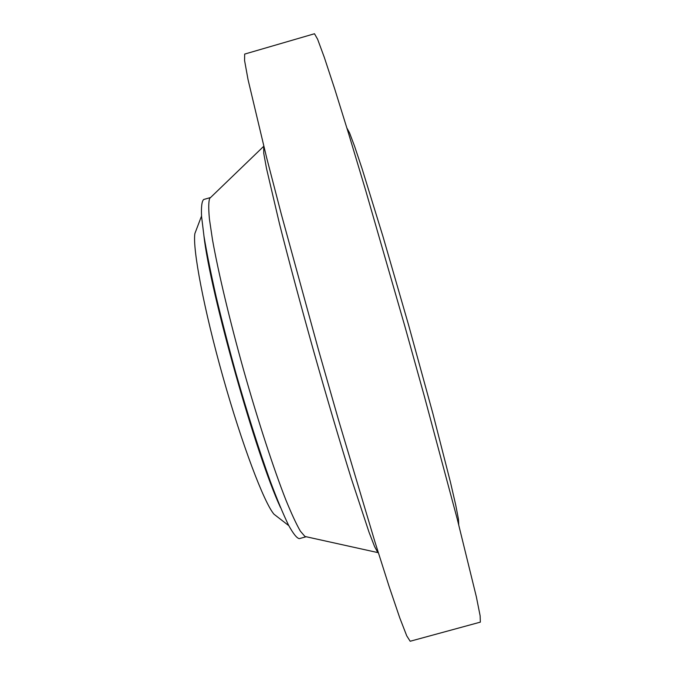<?xml version="1.0" encoding="UTF-8"?>
<svg xmlns="http://www.w3.org/2000/svg" width="675" height="675" viewBox="0 0 675 675"><rect width="100%" height="100%" fill="white"/><g stroke="black" fill="none" stroke-linecap="round" stroke-linejoin="round"><path stroke-width="1.01" d="M196.568 229.095L194.881 233.525C192.434 248.518 203.884 309.302 223.012 377.097C242.106 444.901 264.085 502.715 273.999 514.223L277.754 517.126M203.918 235.828C210.178 292.494 256.255 455.954 280.513 507.549M304.957 536.473L300.367 531.158C296.392 524.281 291.541 513.827 285.803 499.795C273.729 468.965 258.263 421.715 243.928 371.199C229.77 320.642 218.287 272.27 212.482 239.667L209.427 219.122C208.448 208.634 208.524 201.724 209.663 198.391L210.541 197.539L203.698 199.496C201.833 201.158 201.125 206.812 201.563 216.439L204.01 236.385C206.837 253.311 210.862 273.35 216.101 296.519C221.948 321.038 228.58 346.68 235.98 373.444C247.404 413.497 259.453 451.297 270.329 481.385C277.273 499.854 283.373 514.493 288.622 525.31C293.279 533.756 296.831 538.194 299.295 538.642L306.172 536.743L304.957 536.473L377.848 552.597L374.633 546.691L369.056 532.305L351.228 478.322C340.057 442.42 326.953 398.115 313.765 351.515C300.679 304.889 288.714 260.272 279.492 223.813L266.507 168.472L263.739 153.284L263.723 146.154M244.671 54.084L244.569 60.505L248.029 79.549L266.549 157.343L281.348 214.312L318.566 350.165L338.597 420.247L374.903 541.763L389.07 586.356L399.735 617.785L406.73 635.825L410.172 641.25L480.338 622.131L480.136 615.811L476.364 596.843L457.262 519.058L424.347 396.267L404.738 325.873L365.605 190.198L348.637 133.701L334.707 88.948L324.312 57.392L317.613 39.243L314.491 33.75L244.671 54.084M346.933 128.115L349.566 132.916L354.603 146.332L362.011 168.48L382.953 236.419L408.527 324.81L432.877 413.547L450.503 482.414L455.752 505.178L458.46 519.244L458.722 524.72M273.999 514.223L288.807 525.665M194.881 233.525L201.538 216.034M209.663 198.391L263.756 146.273"/></g></svg>
